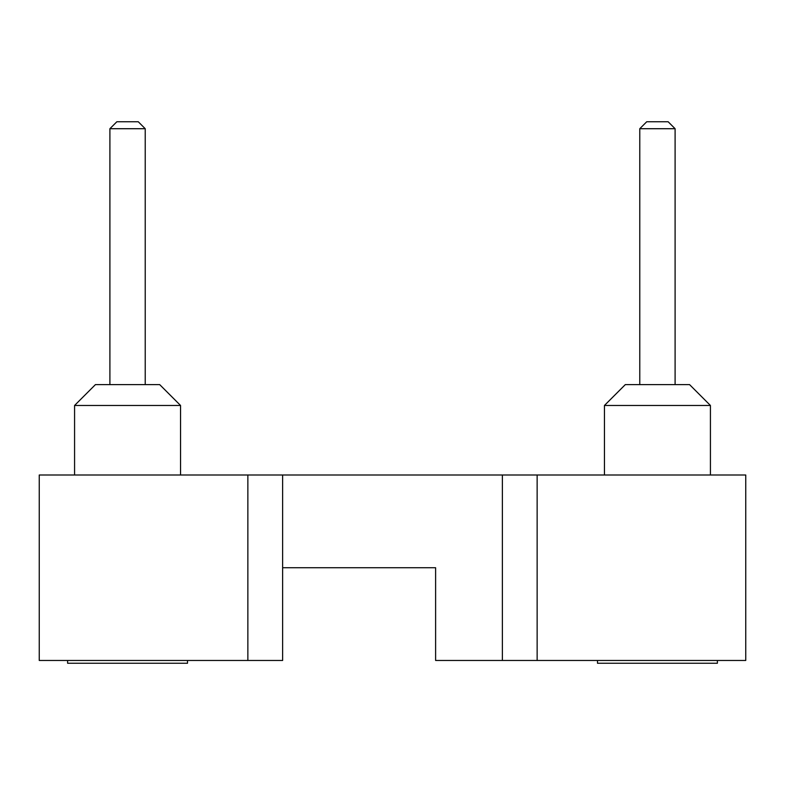 <?xml version="1.0" encoding="UTF-8"?>
<svg xmlns="http://www.w3.org/2000/svg" width="785" height="785" viewBox="0 0 785 785"><rect width="100%" height="100%" fill="white"/><g stroke="black" fill="none" stroke-linecap="round" stroke-linejoin="round"><path stroke-width="1.18" d="M39.25 475.003L39.25 660.46L247.864 660.46L247.864 475.003L39.25 475.003M247.864 475.003L745.75 475.003L745.75 660.46L537.136 660.46L537.136 475.003M247.864 660.46L282.629 660.46L282.629 567.732L435.616 567.732L435.616 660.46L537.136 660.46M187.507 660.46L187.507 663.246L67.618 663.246L67.618 660.46L67.618 663.246M717.382 660.46L717.382 663.246L597.493 663.246L597.493 660.46M604.45 405.472L625.311 384.611L689.564 384.611L710.425 405.472L604.45 405.472L604.45 475.003M95.436 384.611L159.689 384.611L180.55 405.472L74.575 405.472L74.575 475.003L74.575 405.472L95.436 384.611L74.575 405.472M639.775 128.711L646.732 121.753L668.143 121.753L675.1 128.711L639.775 128.711L639.775 384.611M127.562 128.711L109.9 128.711L109.9 384.611L109.9 128.711L116.857 121.753L138.268 121.753L145.225 128.711L127.562 128.711M282.629 567.732L282.629 475.003M502.371 660.46L502.371 475.003M710.425 405.472L710.425 475.003M180.55 405.472L180.55 475.003M675.1 128.711L675.1 384.611M145.225 128.711L145.225 384.611"/></g></svg>
